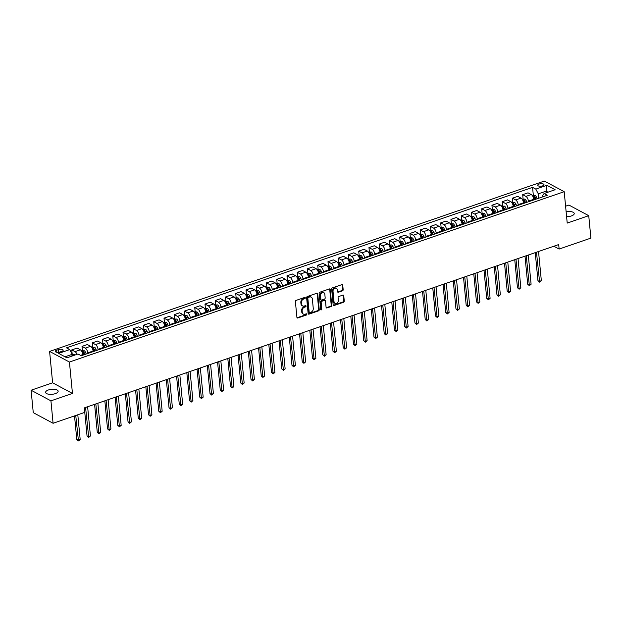 <?xml version="1.0" encoding="UTF-8"?>
<svg xmlns="http://www.w3.org/2000/svg" width="622" height="622" viewBox="0 0 622 622"><rect width="100%" height="100%" fill="white"/><g stroke="black" fill="none" stroke-linecap="round" stroke-linejoin="round"><path stroke-width="0.93" d="M305.285 297.86A0.676 0.529 118.2 0 0 304.663 297.44L296.111 300.387A0.964 0.762 118.2 0 0 295.388 301.546L296.919 317.391A0.964 0.762 118.2 0 0 297.806 317.998L306.358 315.051A0.676 0.529 118.2 0 0 306.234 313.822L305.13 314.203A3.087 2.426 118.2 0 1 303.404 314.102A3.087 2.426 118.2 0 1 302.284 312.267L302.16 310.946A3.087 2.426 118.2 0 1 304.461 307.245L305.565 306.864A0.676 0.529 118.2 0 0 305.449 305.627L304.345 306.008A3.087 2.426 118.2 0 1 302.611 305.915A3.087 2.426 118.2 0 1 301.499 304.08L301.367 302.758A3.087 2.426 118.2 0 1 303.676 299.058L304.78 298.677A0.676 0.529 118.2 0 0 305.285 297.86M302.611 305.915L302.074 305.627A3.087 2.426 118.2 0 1 300.962 303.793L300.83 302.471A3.087 2.426 118.2 0 1 303.139 298.77L304.244 298.389A0.676 0.529 118.2 0 0 304.71 297.425M297.036 317.749A0.964 0.762 118.2 0 0 297.269 317.71L305.822 314.763A0.676 0.529 118.2 0 0 306.288 313.807M303.404 314.102L302.867 313.815A3.087 2.426 118.2 0 1 301.748 311.98L301.623 310.658A3.087 2.426 118.2 0 1 303.925 306.957L305.029 306.576A0.676 0.529 118.2 0 0 305.503 305.612M566.603 216.681A6.29 2.519 -5.5 0 0 571.393 215.943A6.29 2.519 -5.5 0 0 574.223 213.502A6.29 2.519 -5.5 0 0 566.137 211.838M48.446 389.955A6.29 2.519 -5.5 0 0 45.616 392.396A6.29 2.519 -5.5 0 0 49.006 394.27A6.29 2.519 -5.5 0 0 55.311 393.633A6.29 2.519 -5.5 0 0 58.141 391.191A6.29 2.519 -5.5 0 0 54.752 389.318A6.29 2.519 -5.5 0 0 48.446 389.955M539.15 184.042A3.149 1.26 -5.5 0 0 537.727 185.263A3.149 1.26 -5.5 0 0 539.422 186.203A3.149 1.26 -5.5 0 0 542.578 185.885A3.149 1.26 -5.5 0 0 543.993 184.664A3.149 1.26 -5.5 0 0 542.298 183.723A3.149 1.26 -5.5 0 0 539.15 184.042M342.458 290.839A0.964 0.762 118.2 0 0 343.173 289.681L342.745 285.241A0.964 0.762 118.2 0 0 341.859 284.635L332.366 287.9A0.964 0.762 118.2 0 0 331.643 289.059L333.167 304.912A0.964 0.762 118.2 0 0 334.061 305.511L343.554 302.245A0.964 0.762 118.2 0 0 344.277 301.087L343.756 295.714A0.964 0.762 118.2 0 0 342.87 295.116L338.803 296.515A0.964 0.762 118.2 0 0 338.08 297.666L338.337 300.333A2.581 2.029 118.2 0 1 337.295 302.898A2.581 2.029 118.2 0 1 334.97 303.349A2.581 2.029 118.2 0 1 334.037 301.818L333.027 291.384A2.581 2.029 118.2 0 1 334.068 288.81A2.581 2.029 118.2 0 1 336.401 288.367A2.581 2.029 118.2 0 1 337.334 289.899L337.505 291.64A0.964 0.762 118.2 0 0 338.391 292.239L342.458 290.839L341.921 290.552A0.964 0.762 118.2 0 0 342.636 289.401L342.209 284.954A0.964 0.762 118.2 0 0 342.092 284.588M567.217 223.088L588.739 215.678L590.9 238.109L559.131 249.049L558.696 244.563L84.429 407.853L84.856 412.339L53.088 423.279L50.934 400.848L72.455 393.438L69.431 362.043L564.201 191.693L567.217 223.088M317.718 293.856A0.964 0.762 118.2 0 0 316.831 293.25L307.338 296.523A0.964 0.762 118.2 0 0 306.615 297.681L308.139 313.527A0.964 0.762 118.2 0 0 309.033 314.133L318.526 310.86A0.964 0.762 118.2 0 0 319.249 309.702L317.718 293.856L317.189 293.568A0.964 0.762 118.2 0 0 317.065 293.211M319.848 292.216L329.341 288.942A0.964 0.762 118.2 0 1 330.235 289.549L331.759 305.394A0.964 0.762 118.2 0 1 331.044 306.553L326.978 307.952A0.964 0.762 118.2 0 1 326.083 307.346L325.469 300.924A0.964 0.762 118.2 0 0 324.575 300.317L321.885 301.242A0.964 0.762 118.2 0 0 321.162 302.401L321.807 309.095A0.676 0.529 118.2 0 1 320.68 309.484L319.133 293.366A0.964 0.762 118.2 0 1 319.848 292.216M59.969 351.998L61.772 351.376A3.048 1.221 -5.5 0 0 63.149 350.194A3.048 1.221 -5.5 0 0 61.508 349.284A3.048 1.221 -5.5 0 0 58.452 349.595L56.649 350.217A3.048 1.221 -5.5 0 0 55.272 351.399A3.048 1.221 -5.5 0 0 56.913 352.309A3.048 1.221 -5.5 0 0 59.969 351.998M69.431 362.043L49.597 351.414L544.367 181.064L564.201 191.693M533.326 195.261L532.564 187.37L66.492 347.838L69.734 349.58L58.662 353.389L66.919 357.813L77.991 354.004L81.233 355.737L547.306 195.269L544.063 193.535L542.26 195.969L542.361 196.972M532.564 187.37L535.806 189.111L546.878 185.302L555.127 189.718L544.063 193.535M72.455 393.438L52.621 382.81L31.1 390.219L50.934 400.848M31.1 390.219L33.261 412.65L53.088 423.279M588.739 215.678L568.912 205.058L565.592 206.201M52.621 382.81L49.597 351.414M553.868 246.226L559.131 249.049M69.734 349.58L72.222 354.315L72.377 355.932M72.222 354.315L65.022 356.795M546.24 192.781L546.085 191.164L538.294 193.846L538.714 198.224M523.079 198.791L522.682 194.67L528.008 192.836L531.25 194.569A3.934 1.858 71 0 1 533.738 199.304L533.8 199.919M522.682 194.67L525.924 196.404A3.934 1.858 71 0 1 528.412 201.139L528.467 201.753M516.625 205.828L516.011 204.296A2.605 1.228 71 0 0 514.744 202.601L512.855 202.313L512.435 198.193L517.761 196.358L521.003 198.099A3.934 1.858 71 0 1 523.491 202.834L523.553 203.448M512.435 198.193L515.677 199.934A3.934 1.858 71 0 1 518.165 204.669L518.219 205.283M502.584 205.851L502.179 201.722L507.513 199.887L510.755 201.629A3.934 1.858 71 0 1 513.243 206.364L513.306 206.978M502.179 201.722L505.429 203.464A3.934 1.858 71 0 1 507.917 208.199L507.972 208.813M492.329 209.381L491.932 205.252L497.266 203.417L500.508 205.159A3.934 1.858 71 0 1 502.996 209.894L503.058 210.5M491.932 205.252L495.174 206.994A3.934 1.858 71 0 1 497.67 211.729L497.724 212.335M482.081 212.903L481.685 208.782L487.018 206.947L490.26 208.681A3.934 1.858 71 0 1 492.748 213.424L492.811 214.03M481.685 208.782L484.927 210.516A3.934 1.858 71 0 1 487.423 215.259L487.477 215.865M471.834 216.433L471.437 212.312L476.771 210.477L480.013 212.211A3.934 1.858 71 0 1 482.501 216.946L482.563 217.56M471.437 212.312L474.679 214.046A3.934 1.858 71 0 1 477.175 218.781L477.229 219.395M465.388 223.469L464.766 221.937A2.605 1.228 71 0 0 463.507 220.242L461.617 219.955L461.19 215.834L466.523 213.999L469.766 215.741A3.934 1.858 71 0 1 472.253 220.476L472.308 221.09M461.19 215.834L464.432 217.576A3.934 1.858 71 0 1 466.928 222.311L466.982 222.925M451.339 223.492L450.942 219.364L456.276 217.529L459.518 219.271A3.934 1.858 71 0 1 462.006 224.006L462.06 224.62M450.942 219.364L454.184 221.105A3.934 1.858 71 0 1 456.672 225.84L456.735 226.455M441.091 227.022L440.695 222.894L446.028 221.059L449.271 222.8A3.934 1.858 71 0 1 451.759 227.535L451.813 228.142M440.695 222.894L443.937 224.635A3.934 1.858 71 0 1 446.425 229.37L446.487 229.977M434.646 234.059L434.024 232.527A2.605 1.228 71 0 0 432.764 230.832L430.867 230.537L430.447 226.424L435.773 224.589L439.023 226.322A3.934 1.858 71 0 1 441.511 231.065L441.566 231.672M430.447 226.424L433.689 228.157A3.934 1.858 71 0 1 436.178 232.9L436.24 233.507M420.596 234.074L420.2 229.953L425.526 228.118L428.768 229.852A3.934 1.858 71 0 1 431.264 234.587L431.318 235.202M420.2 229.953L423.442 231.687A3.934 1.858 71 0 1 425.93 236.422L425.992 237.036M414.151 241.111L413.529 239.579A2.605 1.228 71 0 0 412.269 237.892L410.372 237.596L409.952 233.475L415.278 231.648L418.52 233.382A3.934 1.858 71 0 1 421.016 238.117L421.071 238.731M409.952 233.475L413.195 235.217A3.934 1.858 71 0 1 415.683 239.952L415.745 240.566M400.101 241.134L399.705 237.005L405.031 235.17L408.273 236.912A3.934 1.858 71 0 1 410.769 241.647L410.823 242.261M399.705 237.005L402.947 238.747A3.934 1.858 71 0 1 405.435 243.482L405.497 244.096M389.854 244.664L389.458 240.535L394.783 238.7L398.026 240.442A3.934 1.858 71 0 1 400.521 245.177L400.576 245.783M389.458 240.535L392.7 242.277A3.934 1.858 71 0 1 395.188 247.012L395.25 247.618M383.401 251.7L382.787 250.168A2.605 1.228 71 0 0 381.519 248.473L379.63 248.178L379.21 244.065L384.536 242.23L387.778 243.964A3.934 1.858 71 0 1 390.266 248.707L390.328 249.313M379.21 244.065L382.452 245.799A3.934 1.858 71 0 1 384.94 250.542L385.002 251.148M369.359 251.716L368.963 247.595L374.288 245.76L377.531 247.494A3.934 1.858 71 0 1 380.019 252.229L380.081 252.843M368.963 247.595L372.205 249.329A3.934 1.858 71 0 1 374.693 254.064L374.755 254.678M362.906 258.76L362.292 257.228A2.605 1.228 71 0 0 361.024 255.533L359.135 255.238L358.715 251.125L364.041 249.29L367.283 251.024A3.934 1.858 71 0 1 369.771 255.759L369.833 256.373M358.715 251.125L361.957 252.859A3.934 1.858 71 0 1 364.445 257.594L364.508 258.208M348.864 258.775L348.468 254.647L353.794 252.812L357.036 254.553A3.934 1.858 71 0 1 359.524 259.288L359.586 259.903M348.468 254.647L351.71 256.388A3.934 1.858 71 0 1 354.198 261.123L354.252 261.738M338.617 262.305L338.22 258.177L343.546 256.342L346.788 258.083A3.934 1.858 71 0 1 349.276 262.818L349.339 263.433M338.22 258.177L341.462 259.918A3.934 1.858 71 0 1 343.95 264.653L344.005 265.26M332.164 269.342L331.549 267.81A2.605 1.228 71 0 0 330.282 266.115L328.393 265.819L327.973 261.707L333.299 259.872L336.541 261.605A3.934 1.858 71 0 1 339.029 266.348L339.091 266.955M327.973 261.707L331.215 263.44A3.934 1.858 71 0 1 333.703 268.183L333.757 268.79M318.122 269.357L317.718 265.236L323.051 263.401L326.293 265.135A3.934 1.858 71 0 1 328.781 269.87L328.844 270.484M317.718 265.236L320.968 266.97A3.934 1.858 71 0 1 323.456 271.705L323.51 272.319M307.867 272.887L307.47 268.766L312.804 266.931L316.046 268.665A3.934 1.858 71 0 1 318.534 273.4L318.596 274.014M307.47 268.766L310.712 270.5A3.934 1.858 71 0 1 313.208 275.235L313.263 275.849M297.619 276.417L297.223 272.288L302.556 270.453L305.799 272.195A3.934 1.858 71 0 1 308.287 276.93L308.349 277.544M297.223 272.288L300.465 274.03A3.934 1.858 71 0 1 302.961 278.765L303.015 279.379M287.372 279.947L286.975 275.818L292.309 273.983L295.551 275.725A3.934 1.858 71 0 1 298.039 280.46L298.101 281.074M286.975 275.818L290.217 277.56A3.934 1.858 71 0 1 292.713 282.295L292.768 282.909M280.926 286.983L280.304 285.451A2.605 1.228 71 0 0 279.045 283.756L277.155 283.461L276.728 279.348L282.061 277.513L285.304 279.247A3.934 1.858 71 0 1 287.792 283.99L287.846 284.596M276.728 279.348L279.97 281.082A3.934 1.858 71 0 1 282.466 285.825L282.52 286.431M266.877 286.999L266.48 282.878L271.814 281.043L275.056 282.777A3.934 1.858 71 0 1 277.544 287.519L277.599 288.126M266.48 282.878L269.723 284.612A3.934 1.858 71 0 1 272.211 289.347L272.273 289.961M256.629 290.528L256.233 286.408L261.567 284.573L264.809 286.307A3.934 1.858 71 0 1 267.297 291.042L267.351 291.656M256.233 286.408L259.475 288.142A3.934 1.858 71 0 1 261.963 292.876L262.025 293.491M250.184 297.565L249.562 296.033A2.605 1.228 71 0 0 248.302 294.338L246.405 294.05L245.985 289.93L251.311 288.095L254.561 289.836A3.934 1.858 71 0 1 257.049 294.571L257.104 295.186M245.985 289.93L249.228 291.671A3.934 1.858 71 0 1 251.716 296.406L251.778 297.021M236.135 297.588L235.738 293.46L241.064 291.625L244.306 293.366A3.934 1.858 71 0 1 246.802 298.101L246.856 298.715M235.738 293.46L238.98 295.201A3.934 1.858 71 0 1 241.468 299.936L241.53 300.55M225.887 301.11L225.491 296.989L230.816 295.155L234.059 296.888A3.934 1.858 71 0 1 236.554 301.631L236.609 302.238M225.491 296.989L228.733 298.723A3.934 1.858 71 0 1 231.221 303.466L231.283 304.072M215.64 304.64L215.243 300.519L220.569 298.684L223.811 300.418A3.934 1.858 71 0 1 226.307 305.161L226.361 305.767M215.243 300.519L218.485 302.253A3.934 1.858 71 0 1 220.973 306.996L221.035 307.602M205.392 308.17L204.996 304.049L210.322 302.214L213.564 303.948A3.934 1.858 71 0 1 216.059 308.683L216.114 309.297M204.996 304.049L208.238 305.783A3.934 1.858 71 0 1 210.726 310.518L210.788 311.132M198.947 315.206L198.325 313.675A2.605 1.228 71 0 0 197.057 311.98L195.168 311.692L194.748 307.571L200.074 305.736L203.316 307.478A3.934 1.858 71 0 1 205.804 312.213L205.866 312.827M194.748 307.571L197.99 309.313A3.934 1.858 71 0 1 200.478 314.048L200.541 314.662M184.897 315.23L184.501 311.101L189.827 309.266L193.069 311.008A3.934 1.858 71 0 1 195.557 315.743L195.619 316.357M184.501 311.101L187.743 312.843A3.934 1.858 71 0 1 190.231 317.578L190.293 318.192M174.65 318.759L174.253 314.631L179.579 312.796L182.821 314.538A3.934 1.858 71 0 1 185.309 319.273L185.372 319.879M174.253 314.631L177.495 316.365A3.934 1.858 71 0 1 179.983 321.107L180.046 321.714M164.402 322.282L164.006 318.161L169.332 316.326L172.574 318.06A3.934 1.858 71 0 1 175.062 322.802L175.124 323.409M164.006 318.161L167.248 319.895A3.934 1.858 71 0 1 169.736 324.637L169.79 325.244M154.155 325.811L153.758 321.691L159.084 319.856L162.326 321.59A3.934 1.858 71 0 1 164.814 326.325L164.877 326.939M153.758 321.691L157.001 323.424A3.934 1.858 71 0 1 159.489 328.159L159.543 328.774M147.702 332.848L147.087 331.316A2.605 1.228 71 0 0 145.82 329.621L143.931 329.333L143.511 325.213L148.837 323.378L152.079 325.119A3.934 1.858 71 0 1 154.567 329.854L154.629 330.469M143.511 325.213L146.753 326.954A3.934 1.858 71 0 1 149.241 331.689L149.296 332.303M133.66 332.871L133.256 328.743L138.589 326.908L141.832 328.649A3.934 1.858 71 0 1 144.32 333.384L144.382 333.998M133.256 328.743L136.506 330.484A3.934 1.858 71 0 1 138.994 335.219L139.048 335.833M123.405 336.401L123.008 332.272L128.342 330.438L131.584 332.179A3.934 1.858 71 0 1 134.072 336.914L134.134 337.521M123.008 332.272L126.25 334.014A3.934 1.858 71 0 1 128.746 338.749L128.801 339.355M113.157 339.923L112.761 335.802L118.094 333.967L121.337 335.701A3.934 1.858 71 0 1 123.825 340.444L123.887 341.05M112.761 335.802L116.003 337.536A3.934 1.858 71 0 1 118.499 342.279L118.553 342.885M102.91 343.453L102.513 339.332L107.847 337.497L111.089 339.231A3.934 1.858 71 0 1 113.577 343.966L113.639 344.58M102.513 339.332L105.756 341.066A3.934 1.858 71 0 1 108.251 345.801L108.306 346.415M92.662 346.983L92.266 342.854L97.6 341.027L100.842 342.761A3.934 1.858 71 0 1 103.33 347.496L103.384 348.11M92.266 342.854L95.508 344.596A3.934 1.858 71 0 1 98.004 349.331L98.058 349.945M82.415 350.513L82.018 346.384L87.352 344.549L90.594 346.291A3.934 1.858 71 0 1 93.082 351.026L93.137 351.64M82.018 346.384L85.261 348.126A3.934 1.858 71 0 1 87.749 352.861L87.811 353.475M72.168 354.042L71.771 349.914L77.105 348.079L80.347 349.821A3.934 1.858 71 0 1 82.835 354.556L82.889 355.162M547.982 192.182L546.085 191.164L546.878 185.302M71.771 349.914L75.013 351.655A3.934 1.858 71 0 1 77.004 354.338M538.294 193.846L535.806 189.111M308.263 313.885A0.964 0.762 118.2 0 0 308.496 313.846L317.99 310.572A0.964 0.762 118.2 0 0 318.713 309.414L317.189 293.568M308.341 297.448A0.676 0.529 118.2 0 0 307.836 298.257L309.173 312.174A0.676 0.529 118.2 0 0 309.795 312.594L310.961 312.19A3.087 2.426 118.2 0 0 313.27 308.489L312.353 298.98A3.087 2.426 118.2 0 0 311.233 297.145A3.087 2.426 118.2 0 0 309.507 297.044L307.804 297.16A0.676 0.529 118.2 0 0 307.299 297.969L307.836 298.257M309.422 312.571L308.885 312.283A0.676 0.529 118.2 0 1 308.636 311.886L307.299 297.969M311.233 297.145L310.697 296.857A3.087 2.426 118.2 0 0 308.971 296.756L309.507 297.044M307.804 297.16L308.971 296.756M326.208 307.711A0.964 0.762 118.2 0 0 326.441 307.665L330.507 306.265A0.964 0.762 118.2 0 0 331.223 305.107L329.699 289.261A0.964 0.762 118.2 0 0 329.582 288.903M325.119 300.348L324.583 300.061A0.964 0.762 118.2 0 0 324.046 300.029L321.349 300.955A0.964 0.762 118.2 0 0 320.625 302.113L321.271 308.807L321.807 309.095M320.711 309.632A0.676 0.529 118.2 0 0 321.271 308.807M324.824 294.253A2.581 2.029 118.2 0 0 323.891 292.713A2.581 2.029 118.2 0 0 321.566 293.164A2.581 2.029 118.2 0 0 320.524 295.73L320.874 299.407A0.964 0.762 118.2 0 0 321.761 300.014L324.459 299.089A0.964 0.762 118.2 0 0 325.182 297.93L324.824 294.253M323.891 292.713L323.354 292.426A2.581 2.029 118.2 0 0 321.03 292.876A2.581 2.029 118.2 0 0 319.988 295.45L320.524 295.73M321.224 299.983L320.688 299.695A0.964 0.762 118.2 0 1 320.338 299.12L319.988 295.45M337.622 291.998A0.964 0.762 118.2 0 0 337.855 291.951L341.921 290.552M336.401 288.367L335.864 288.079A2.581 2.029 118.2 0 0 333.54 288.53A2.581 2.029 118.2 0 0 332.498 291.096L333.027 291.384M334.97 303.349L334.434 303.062A2.581 2.029 118.2 0 1 333.501 301.53L332.498 291.096M333.291 305.27A0.964 0.762 118.2 0 0 333.524 305.223L343.017 301.958A0.964 0.762 118.2 0 0 343.741 300.799L343.22 295.427A0.964 0.762 118.2 0 0 343.103 295.069M72.09 354.066L74.088 354.322A2.605 1.228 71 0 1 74.85 355.076M74.523 415.893L76.794 439.474L78.139 440.189L80.184 439.49L77.804 414.765M73.295 355.613A2.605 1.228 -109 0 0 72.937 355.185L71.958 355.527M75.752 415.473L78.458 440.936L76.794 439.474M80.184 439.49L78.458 440.936M81.443 350.847L84.335 350.792A2.605 1.228 71 0 1 85.595 352.487L86.217 354.019M84.771 412.37L87.041 435.944L88.386 436.667L90.431 435.96L87.624 406.749M84.662 354.556L84.04 353.024A2.605 1.228 -109 0 0 83.192 351.655L82.205 351.998A2.605 1.228 71 0 1 83.06 353.366L83.675 354.898M83.192 351.655L83.317 352.946A1.33 0.63 71 0 1 83.519 353.35L84.087 354.758M85.572 407.457L88.713 437.406L87.041 435.944M90.431 435.96L88.713 437.406M91.691 347.317L94.583 347.263A2.605 1.228 71 0 1 95.842 348.958L96.464 350.489M94.591 404.354L97.289 432.422L98.634 433.137L100.678 432.43L97.872 403.227M94.909 351.026L94.287 349.494A2.605 1.228 -109 0 0 93.44 348.126L92.453 348.468A2.605 1.228 71 0 1 93.308 349.836L93.922 351.368M93.44 348.126L93.564 349.416A1.33 0.63 71 0 1 93.766 349.828L94.334 351.228M95.819 403.927L98.96 433.876L97.289 432.422M100.678 432.43L98.96 433.876M101.938 343.787L104.83 343.741A2.605 1.228 71 0 1 106.098 345.435L106.712 346.967M104.838 400.825L107.536 428.892L108.881 429.608L110.926 428.9L108.119 399.697M105.157 347.504L104.535 345.972A2.605 1.228 -109 0 0 103.687 344.604L102.7 344.938A2.605 1.228 71 0 1 103.555 346.306L104.169 347.838M103.687 344.604L103.812 345.894A1.33 0.63 71 0 1 104.014 346.298L104.582 347.698M106.067 400.405L109.208 430.346L107.536 428.892M110.926 428.9L109.208 430.346M112.185 340.265L115.078 340.211A2.605 1.228 71 0 1 116.345 341.906L116.959 343.437M115.086 397.295L117.791 425.362L119.129 426.078L121.173 425.378L118.367 396.167M115.404 343.974L114.782 342.442A2.605 1.228 -109 0 0 113.935 341.074L112.947 341.408A2.605 1.228 71 0 1 113.803 342.776L114.417 344.308M113.935 341.074L114.059 342.364A1.33 0.63 71 0 1 114.261 342.769L114.829 344.168M116.314 396.875L119.455 426.816L117.791 425.362M121.173 425.378L119.455 426.816M122.433 336.735L125.325 336.681A2.605 1.228 71 0 1 126.593 338.376L127.207 339.907M125.333 393.765L128.039 421.833L129.376 422.548L131.429 421.848L128.614 392.637M125.652 340.444L125.03 338.912A2.605 1.228 -109 0 0 124.182 337.544L123.195 337.886A2.605 1.228 71 0 1 124.05 339.254L124.664 340.786M124.182 337.544L124.307 338.834A1.33 0.63 71 0 1 124.509 339.239L125.076 340.638M126.561 393.345L129.703 423.294L128.039 421.833M131.429 421.848L129.703 423.294M132.68 333.205L135.573 333.151A2.605 1.228 71 0 1 136.84 334.846L137.454 336.378M135.58 390.243L138.286 418.303L139.623 419.026L141.676 418.318L138.861 389.108M135.899 336.914L135.277 335.382A2.605 1.228 -109 0 0 134.43 334.014L133.442 334.356A2.605 1.228 71 0 1 134.298 335.724L134.912 337.256M134.43 334.014L134.554 335.305A1.33 0.63 71 0 1 134.756 335.709L135.324 337.116M136.809 389.815L139.95 419.764L138.286 418.303M141.676 418.318L139.95 419.764M143.931 329.333L142.928 329.676M145.828 386.713L148.534 414.781L149.871 415.496L151.923 414.788L149.109 385.586M146.147 333.384L145.525 331.853A2.605 1.228 -109 0 0 144.677 330.484L143.69 330.826A2.605 1.228 71 0 1 144.545 332.195L145.159 333.726M144.677 330.484L144.802 331.775A1.33 0.63 71 0 1 145.004 332.187L145.571 333.586M147.056 386.285L150.197 416.235L148.534 414.781M151.923 414.788L150.197 416.235M153.175 326.146L156.068 326.099A2.605 1.228 71 0 1 157.335 327.794L157.949 329.326M156.075 383.183L158.781 411.251L160.118 411.966L162.171 411.259L159.356 382.056M156.394 329.862L155.772 328.33A2.605 1.228 -109 0 0 154.925 326.962L153.937 327.296A2.605 1.228 71 0 1 154.792 328.665L155.407 330.196M154.925 326.962L155.049 328.253A1.33 0.63 71 0 1 155.251 328.657L155.819 330.057M157.304 382.763L160.445 412.705L158.781 411.251M162.171 411.259L160.445 412.705M163.423 322.616L166.315 322.569A2.605 1.228 71 0 1 167.582 324.264L168.197 325.796M166.323 379.653L169.029 407.721L170.366 408.436L172.418 407.729L169.604 378.526M166.642 326.332L166.02 324.801A2.605 1.228 -109 0 0 165.172 323.432L164.185 323.767A2.605 1.228 71 0 1 165.04 325.135L165.654 326.667M165.172 323.432L165.296 324.723A1.33 0.63 71 0 1 165.499 325.127L166.066 326.527M167.551 379.233L170.692 409.175L169.029 407.721M172.418 407.729L170.692 409.175M173.67 319.094L176.562 319.039A2.605 1.228 71 0 1 177.83 320.734L178.444 322.266M176.57 376.123L179.276 404.191L180.613 404.906L182.666 404.207L179.851 374.996M176.889 322.802L176.275 321.271A2.605 1.228 -109 0 0 175.42 319.902L174.44 320.244A2.605 1.228 71 0 1 175.287 321.613L175.909 323.145M175.42 319.902L175.544 321.193A1.33 0.63 71 0 1 175.754 321.597L176.314 322.997M177.799 375.704L180.94 405.645L179.276 404.191M182.666 404.207L180.94 405.645M183.925 315.564L186.81 315.51A2.605 1.228 71 0 1 188.077 317.204L188.691 318.736M186.818 372.601L189.523 400.661L190.861 401.384L192.913 400.677L190.099 371.466M187.136 319.273L186.522 317.741A2.605 1.228 -109 0 0 185.667 316.373L184.687 316.715A2.605 1.228 71 0 1 185.535 318.083L186.157 319.615M185.667 316.373L185.791 317.663A1.33 0.63 71 0 1 186.001 318.067L186.561 319.475M188.054 372.174L191.187 402.123L189.523 400.661M192.913 400.677L191.187 402.123M195.168 311.692L194.173 312.034M197.065 369.071L199.771 397.131L201.108 397.855L203.161 397.147L200.346 367.944M197.384 315.743L196.77 314.211A2.605 1.228 -109 0 0 195.914 312.843L194.935 313.185A2.605 1.228 71 0 1 195.782 314.553L196.404 316.085M195.914 312.843L196.039 314.133A1.33 0.63 71 0 1 196.249 314.545L196.809 315.945M198.301 368.644L201.435 398.593L199.771 397.131M203.161 397.147L201.435 398.593M204.42 308.504L207.305 308.458A2.605 1.228 71 0 1 208.572 310.153L209.194 311.684M207.313 365.542L210.018 393.609L211.356 394.325L213.408 393.617L210.594 364.414M207.631 312.221L207.017 310.689A2.605 1.228 -109 0 0 206.162 309.321L205.182 309.655A2.605 1.228 71 0 1 206.03 311.023L206.652 312.555M206.162 309.321L206.286 310.611A1.33 0.63 71 0 1 206.496 311.016L207.056 312.415M208.549 365.122L211.682 395.063L210.018 393.609M213.408 393.617L211.682 395.063M214.668 304.974L217.56 304.928A2.605 1.228 71 0 1 218.82 306.623L219.442 308.154M217.568 362.012L220.266 390.08L221.603 390.795L223.656 390.087L220.841 360.884M217.879 308.691L217.265 307.159A2.605 1.228 -109 0 0 216.409 305.791L215.43 306.125A2.605 1.228 71 0 1 216.277 307.493L216.899 309.025M216.409 305.791L216.534 307.081A1.33 0.63 71 0 1 216.744 307.486L217.311 308.885M218.796 361.592L221.93 391.533L220.266 390.08M223.656 390.087L221.93 391.533M224.915 301.452L227.808 301.398A2.605 1.228 71 0 1 229.067 303.093L229.689 304.625M227.815 358.482L230.513 386.55L231.85 387.265L233.903 386.565L231.089 357.355M228.126 305.161L227.512 303.629A2.605 1.228 -109 0 0 226.657 302.261L225.677 302.595A2.605 1.228 71 0 1 226.525 303.971L227.147 305.503M226.657 302.261L226.781 303.552A1.33 0.63 71 0 1 226.991 303.956L227.559 305.355M229.044 358.062L232.177 388.004L230.513 386.55M233.903 386.565L232.177 388.004M235.163 297.922L238.055 297.868A2.605 1.228 71 0 1 239.315 299.563L239.936 301.095M238.063 354.96L240.761 383.02L242.106 383.743L244.151 383.035L241.336 353.825M238.374 301.631L237.76 300.099A2.605 1.228 -109 0 0 236.904 298.731L235.925 299.073A2.605 1.228 71 0 1 236.772 300.442L237.394 301.973M236.904 298.731L237.029 300.022A1.33 0.63 71 0 1 237.239 300.426L237.806 301.833M239.291 354.532L242.424 384.482L240.761 383.02M244.151 383.035L242.424 384.482M246.405 294.05L245.41 294.393M248.31 351.43L251.008 379.49L252.353 380.213L254.398 379.506L251.583 350.303M248.621 298.101L248.007 296.57A2.605 1.228 -109 0 0 247.152 295.201L246.172 295.543A2.605 1.228 71 0 1 247.02 296.912L247.642 298.443M247.152 295.201L247.276 296.492A1.33 0.63 71 0 1 247.486 296.896L248.054 298.303M249.539 351.002L252.672 380.952L251.008 379.49M254.398 379.506L252.672 380.952M255.658 290.863L258.55 290.816A2.605 1.228 71 0 1 259.809 292.511L260.431 294.043M258.558 347.9L261.256 375.968L262.601 376.683L264.645 375.976L261.839 346.773M258.869 294.579L258.254 293.048A2.605 1.228 -109 0 0 257.399 291.671L256.419 292.013A2.605 1.228 71 0 1 257.267 293.382L257.889 294.914M257.399 291.671L257.524 292.97A1.33 0.63 71 0 1 257.733 293.374L258.301 294.774M259.786 347.473L262.919 377.422L261.256 375.968M264.645 375.976L262.919 377.422M265.905 287.333L268.797 287.286A2.605 1.228 71 0 1 270.057 288.981L270.679 290.513M268.805 344.37L271.503 372.438L272.848 373.153L274.893 372.446L272.086 343.243M269.124 291.049L268.502 289.518A2.605 1.228 -109 0 0 267.654 288.149L266.667 288.484A2.605 1.228 71 0 1 267.522 289.852L268.136 291.384M267.654 288.149L267.779 289.44A1.33 0.63 71 0 1 267.981 289.844L268.548 291.244M270.034 343.95L273.175 373.892L271.503 372.438M274.893 372.446L273.175 373.892M277.155 283.461L276.152 283.811M279.053 340.84L281.75 368.908L283.096 369.623L285.14 368.924L282.334 339.713M279.371 287.519L278.749 285.988A2.605 1.228 -109 0 0 277.902 284.619L276.914 284.954A2.605 1.228 71 0 1 277.77 286.33L278.384 287.862M277.902 284.619L278.026 285.91A1.33 0.63 71 0 1 278.228 286.314L278.796 287.714M280.281 340.421L283.422 370.362L281.75 368.908M285.14 368.924L283.422 370.362M286.4 280.281L289.292 280.227A2.605 1.228 71 0 1 290.56 281.921L291.174 283.453M289.3 337.318L291.998 365.378L293.343 366.101L295.388 365.394L292.581 336.183M289.619 283.99L288.997 282.458A2.605 1.228 -109 0 0 288.149 281.09L287.162 281.432A2.605 1.228 71 0 1 288.017 282.8L288.631 284.332M288.149 281.09L288.274 282.38A1.33 0.63 71 0 1 288.476 282.785L289.043 284.192M290.528 336.891L293.67 366.84L291.998 365.378M295.388 365.394L293.67 366.84M296.647 276.751L299.54 276.697A2.605 1.228 71 0 1 300.807 278.392L301.421 279.923M299.547 333.789L302.253 361.848L303.59 362.572L305.635 361.864L302.828 332.653M299.866 280.46L299.244 278.928A2.605 1.228 -109 0 0 298.397 277.56L297.409 277.902A2.605 1.228 71 0 1 298.265 279.27L298.879 280.802M298.397 277.56L298.521 278.85A1.33 0.63 71 0 1 298.723 279.255L299.291 280.662M300.776 333.361L303.917 363.31L302.253 361.848M305.635 361.864L303.917 363.31M306.895 273.221L309.787 273.175A2.605 1.228 71 0 1 311.054 274.87L311.669 276.401M309.795 330.259L312.501 358.326L313.838 359.042L315.89 358.334L313.076 329.131M310.114 276.938L309.492 275.406A2.605 1.228 -109 0 0 308.644 274.03L307.657 274.372A2.605 1.228 71 0 1 308.512 275.74L309.126 277.272M308.644 274.03L308.769 275.321A1.33 0.63 71 0 1 308.971 275.733L309.538 277.132M311.023 329.831L314.164 359.78L312.501 358.326M315.89 358.334L314.164 359.78M317.142 269.691L320.035 269.645A2.605 1.228 71 0 1 321.302 271.34L321.916 272.871M320.042 326.729L322.748 354.797L324.085 355.512L326.138 354.804L323.323 325.601M320.361 273.408L319.739 271.876A2.605 1.228 -109 0 0 318.892 270.508L317.904 270.842A2.605 1.228 71 0 1 318.759 272.211L319.374 273.742M318.892 270.508L319.016 271.798A1.33 0.63 71 0 1 319.218 272.203L319.786 273.602M321.271 326.309L324.412 356.25L322.748 354.797M326.138 354.804L324.412 356.25M328.393 265.819L327.39 266.169M330.29 323.199L332.995 351.267L334.333 351.982L336.385 351.282L333.571 322.072M330.609 269.878L329.987 268.346A2.605 1.228 -109 0 0 329.139 266.978L328.152 267.312A2.605 1.228 71 0 1 329.007 268.681L329.621 270.212M329.139 266.978L329.263 268.269A1.33 0.63 71 0 1 329.466 268.673L330.033 270.072M331.518 322.779L334.659 352.721L332.995 351.267M336.385 351.282L334.659 352.721M337.637 262.639L340.529 262.585A2.605 1.228 71 0 1 341.797 264.28L342.411 265.812M340.537 319.677L343.243 347.737L344.58 348.46L346.633 347.752L343.818 318.542M340.856 266.348L340.234 264.817A2.605 1.228 -109 0 0 339.387 263.448L338.399 263.79A2.605 1.228 71 0 1 339.254 265.159L339.869 266.69M339.387 263.448L339.511 264.739A1.33 0.63 71 0 1 339.713 265.143L340.281 266.543M341.766 319.249L344.907 349.199L343.243 347.737M346.633 347.752L344.907 349.199M347.885 259.11L350.777 259.055A2.605 1.228 71 0 1 352.044 260.75L352.658 262.282M350.785 316.147L353.49 344.207L354.828 344.93L356.88 344.223L354.066 315.012M351.103 262.818L350.481 261.287A2.605 1.228 -109 0 0 349.634 259.918L348.647 260.26A2.605 1.228 71 0 1 349.502 261.629L350.116 263.16M349.634 259.918L349.758 261.209A1.33 0.63 71 0 1 349.961 261.613L350.528 263.02M352.013 315.719L355.154 345.669L353.49 344.207M356.88 344.223L355.154 345.669M359.135 255.238L358.132 255.58M361.032 312.617L363.738 340.685L365.075 341.4L367.128 340.693L364.313 311.49M361.351 259.288L360.737 257.757A2.605 1.228 -109 0 0 359.881 256.388L358.894 256.731A2.605 1.228 71 0 1 359.749 258.099L360.371 259.631M359.881 256.388L360.006 257.679A1.33 0.63 71 0 1 360.216 258.091L360.776 259.491M362.261 312.19L365.402 342.139L363.738 340.685M367.128 340.693L365.402 342.139M368.387 252.05L371.272 252.003A2.605 1.228 71 0 1 372.539 253.698L373.153 255.23M371.28 309.087L373.985 337.155L375.323 337.87L377.375 337.163L374.561 307.96M371.598 255.766L370.984 254.235A2.605 1.228 -109 0 0 370.129 252.866L369.149 253.201A2.605 1.228 71 0 1 369.997 254.569L370.619 256.101M370.129 252.866L370.253 254.157A1.33 0.63 71 0 1 370.463 254.561L371.023 255.961M372.516 308.667L375.649 338.609L373.985 337.155M377.375 337.163L375.649 338.609M379.63 248.178L378.635 248.528M381.527 305.558L384.233 333.625L385.57 334.341L387.623 333.641L384.808 304.43M381.846 252.237L381.232 250.705A2.605 1.228 -109 0 0 380.376 249.336L379.397 249.671A2.605 1.228 71 0 1 380.244 251.039L380.866 252.571M380.376 249.336L380.501 250.627A1.33 0.63 71 0 1 380.711 251.031L381.27 252.431M382.763 305.138L385.897 335.079L384.233 333.625M387.623 333.641L385.897 335.079M388.882 244.998L391.767 244.944A2.605 1.228 71 0 1 393.034 246.639L393.656 248.17M391.774 302.028L394.48 330.095L395.817 330.811L397.87 330.111L395.056 300.9M392.093 248.707L391.479 247.175A2.605 1.228 -109 0 0 390.624 245.807L389.644 246.149A2.605 1.228 71 0 1 390.492 247.517L391.114 249.049M390.624 245.807L390.748 247.097A1.33 0.63 71 0 1 390.958 247.502L391.518 248.901M393.011 301.608L396.144 331.557L394.48 330.095M397.87 330.111L396.144 331.557M399.13 241.468L402.022 241.414A2.605 1.228 71 0 1 403.281 243.109L403.903 244.64M402.03 298.506L404.728 326.566L406.065 327.289L408.118 326.581L405.303 297.37M402.341 245.177L401.726 243.645A2.605 1.228 -109 0 0 400.871 242.277L399.892 242.619A2.605 1.228 71 0 1 400.739 243.987L401.361 245.519M400.871 242.277L400.996 243.567A1.33 0.63 71 0 1 401.206 243.972L401.773 245.379M403.258 298.078L406.391 328.027L404.728 326.566M408.118 326.581L406.391 328.027M410.372 237.596L409.377 237.938M412.277 294.976L414.975 323.043L416.312 323.759L418.365 323.051L415.55 293.848M412.588 241.647L411.974 240.115A2.605 1.228 -109 0 0 411.119 238.747L410.139 239.089A2.605 1.228 71 0 1 410.986 240.457L411.608 241.989M411.119 238.747L411.243 240.038A1.33 0.63 71 0 1 411.453 240.45L412.021 241.849M413.506 294.548L416.639 324.497L414.975 323.043M418.365 323.051L416.639 324.497M419.625 234.408L422.517 234.362A2.605 1.228 71 0 1 423.776 236.057L424.398 237.588M422.525 291.446L425.223 319.514L426.568 320.229L428.612 319.521L425.798 290.318M422.836 238.125L422.221 236.593A2.605 1.228 -109 0 0 421.366 235.225L420.386 235.559A2.605 1.228 71 0 1 421.234 236.928L421.856 238.459M421.366 235.225L421.491 236.515A1.33 0.63 71 0 1 421.7 236.92L422.268 238.319M423.753 291.026L426.886 320.968L425.223 319.514M428.612 319.521L426.886 320.968M430.867 230.537L429.872 230.886M432.772 287.916L435.47 315.984L436.815 316.699L438.86 315.999L436.045 286.789M433.083 234.595L432.469 233.063A2.605 1.228 -109 0 0 431.614 231.695L430.634 232.029A2.605 1.228 71 0 1 431.481 233.398L432.103 234.929M431.614 231.695L431.738 232.986A1.33 0.63 71 0 1 431.948 233.39L432.515 234.789M434.001 287.496L437.134 317.438L435.47 315.984M438.86 315.999L437.134 317.438M440.119 227.357L443.012 227.302A2.605 1.228 71 0 1 444.271 228.997L444.893 230.529M443.019 284.386L445.717 312.454L447.062 313.169L449.107 312.469L446.301 283.259M443.331 231.065L442.716 229.534A2.605 1.228 -109 0 0 441.861 228.165L440.881 228.507A2.605 1.228 71 0 1 441.729 229.876L442.351 231.407M441.861 228.165L441.985 229.456A1.33 0.63 71 0 1 442.195 229.86L442.763 231.26M444.248 283.966L447.381 313.916L445.717 312.454M449.107 312.469L447.381 313.916M450.367 223.827L453.259 223.772A2.605 1.228 71 0 1 454.519 225.467L455.141 226.999M453.267 280.864L455.965 308.924L457.31 309.647L459.355 308.94L456.548 279.729M453.586 227.535L452.964 226.004A2.605 1.228 -109 0 0 452.116 224.635L451.129 224.977A2.605 1.228 71 0 1 451.984 226.346L452.598 227.877M452.116 224.635L452.241 225.926A1.33 0.63 71 0 1 452.443 226.33L453.01 227.738M454.495 280.436L457.637 310.386L455.965 308.924M459.355 308.94L457.637 310.386M461.617 219.955L460.614 220.297M463.514 277.334L466.212 305.402L467.557 306.117L469.602 305.41L466.795 276.207M463.833 224.006L463.211 222.474A2.605 1.228 -109 0 0 462.364 221.105L461.376 221.448A2.605 1.228 71 0 1 462.232 222.816L462.846 224.348M462.364 221.105L462.488 222.396A1.33 0.63 71 0 1 462.69 222.808L463.258 224.208M464.743 276.907L467.884 306.856L466.212 305.402M469.602 305.41L467.884 306.856M470.862 216.767L473.754 216.72A2.605 1.228 71 0 1 475.021 218.415L475.636 219.947M473.762 273.804L476.46 301.872L477.805 302.587L479.85 301.88L477.043 272.677M474.081 220.483L473.459 218.952A2.605 1.228 -109 0 0 472.611 217.583L471.624 217.918A2.605 1.228 71 0 1 472.479 219.286L473.093 220.818M472.611 217.583L472.736 218.874A1.33 0.63 71 0 1 472.938 219.278L473.505 220.678M474.99 273.385L478.131 303.326L476.46 301.872M479.85 301.88L478.131 303.326M481.109 213.237L484.002 213.19A2.605 1.228 71 0 1 485.269 214.885L485.883 216.417M484.009 270.275L486.715 298.342L488.052 299.058L490.097 298.35L487.29 269.147M484.328 216.954L483.706 215.422A2.605 1.228 -109 0 0 482.859 214.054L481.871 214.388A2.605 1.228 71 0 1 482.726 215.756L483.341 217.288M482.859 214.054L482.983 215.344A1.33 0.63 71 0 1 483.185 215.748L483.753 217.148M485.238 269.855L488.379 299.796L486.715 298.342M490.097 298.35L488.379 299.796M491.357 209.715L494.249 209.661A2.605 1.228 71 0 1 495.516 211.356L496.131 212.887M494.257 266.745L496.962 294.812L498.3 295.528L500.352 294.828L497.538 265.617M494.576 213.424L493.954 211.892A2.605 1.228 -109 0 0 493.106 210.524L492.119 210.866A2.605 1.228 71 0 1 492.974 212.234L493.588 213.766M493.106 210.524L493.23 211.814A1.33 0.63 71 0 1 493.433 212.219L494 213.618M495.485 266.325L498.626 296.266L496.962 294.812M500.352 294.828L498.626 296.266M501.604 206.185L504.496 206.131A2.605 1.228 71 0 1 505.764 207.826L506.378 209.357M504.504 263.223L507.21 291.283L508.547 292.006L510.6 291.298L507.785 262.087M504.823 209.894L504.201 208.362A2.605 1.228 -109 0 0 503.353 206.994L502.366 207.336A2.605 1.228 71 0 1 503.221 208.704L503.836 210.236M503.353 206.994L503.478 208.284A1.33 0.63 71 0 1 503.68 208.689L504.248 210.096M505.733 262.795L508.874 292.744L507.21 291.283M510.6 291.298L508.874 292.744M512.855 202.313L511.852 202.655M514.752 259.693L517.457 287.753L518.795 288.476L520.847 287.768L518.033 258.565M515.07 206.364L514.448 204.832A2.605 1.228 -109 0 0 513.601 203.464L512.614 203.806A2.605 1.228 71 0 1 513.469 205.174L514.083 206.706M513.601 203.464L513.725 204.755A1.33 0.63 71 0 1 513.928 205.167L514.495 206.566M515.98 259.265L519.121 289.214L517.457 287.753M520.847 287.768L519.121 289.214M522.099 199.126L524.991 199.079A2.605 1.228 71 0 1 526.259 200.774L526.873 202.305M524.999 256.163L527.705 284.231L529.042 284.946L531.095 284.238L528.28 255.036M525.318 202.842L524.696 201.31A2.605 1.228 -109 0 0 523.848 199.942L522.861 200.276A2.605 1.228 71 0 1 523.716 201.645L524.33 203.176M523.848 199.942L523.973 201.233A1.33 0.63 71 0 1 524.175 201.637L524.743 203.036M526.228 255.743L529.369 285.685L527.705 284.231M531.095 284.238L529.369 285.685M532.346 195.596L535.239 195.549A2.605 1.228 71 0 1 536.506 197.244L537.12 198.776M535.247 252.633L537.952 280.701L539.29 281.416L541.342 280.709L538.528 251.506M535.565 199.312L534.943 197.78A2.605 1.228 -109 0 0 534.096 196.412L533.108 196.746A2.605 1.228 71 0 1 533.964 198.115L534.578 199.646M534.096 196.412L534.22 197.703A1.33 0.63 71 0 1 534.422 198.107L534.99 199.507M536.475 252.213L539.616 282.155L537.952 280.701M541.342 280.709L539.616 282.155M533.738 199.304L528.412 201.139M523.491 202.834L518.165 204.669M513.243 206.364L507.917 208.199M502.996 209.894L497.67 211.729M492.748 213.424L487.423 215.259M482.501 216.946L477.175 218.781M472.253 220.476L466.928 222.311M462.006 224.006L456.672 225.84M451.759 227.535L446.425 229.37M441.511 231.065L436.178 232.9M431.264 234.587L425.93 236.422M421.016 238.117L415.683 239.952M410.769 241.647L405.435 243.482M400.521 245.177L395.188 247.012M390.266 248.707L384.94 250.542M380.019 252.229L374.693 254.064M369.771 255.759L364.445 257.594M359.524 259.288L354.198 261.123M349.276 262.818L343.95 264.653M339.029 266.348L333.703 268.183M328.781 269.87L323.456 271.705M318.534 273.4L313.208 275.235M308.287 276.93L302.961 278.765M298.039 280.46L292.713 282.295M287.792 283.99L282.466 285.825M277.544 287.519L272.211 289.347M267.297 291.042L261.963 292.876M257.049 294.571L251.716 296.406M246.802 298.101L241.468 299.936M236.554 301.631L231.221 303.466M226.307 305.161L220.973 306.996M216.059 308.683L210.726 310.518M205.804 312.213L200.478 314.048M195.557 315.743L190.231 317.578M185.309 319.273L179.983 321.107M175.062 322.802L169.736 324.637M164.814 326.325L159.489 328.159M154.567 329.854L149.241 331.689M144.32 333.384L138.994 335.219M134.072 336.914L128.746 338.749M123.825 340.444L118.499 342.279M113.577 343.966L108.251 345.801M103.33 347.496L98.004 349.331M93.082 351.026L87.749 352.861M82.835 354.556L80.51 355.356M80.347 349.821L75.013 351.655M90.594 346.291L85.261 348.126M100.842 342.761L95.508 344.596M111.089 339.231L105.756 341.066M121.337 335.701L116.003 337.536M131.584 332.179L126.25 334.014M141.832 328.649L136.506 330.484M152.079 325.119L146.753 326.954M162.326 321.59L157.001 323.424M172.574 318.06L167.248 319.895M182.821 314.538L177.495 316.365M193.069 311.008L187.743 312.843M203.316 307.478L197.99 309.313M213.564 303.948L208.238 305.783M223.811 300.418L218.485 302.253M234.059 296.888L228.733 298.723M244.306 293.366L238.98 295.201M254.561 289.836L249.228 291.671M264.809 286.307L259.475 288.142M275.056 282.777L269.723 284.612M285.304 279.247L279.97 281.082M295.551 275.725L290.217 277.56M305.799 272.195L300.465 274.03M316.046 268.665L310.712 270.5M326.293 265.135L320.968 266.97M336.541 261.605L331.215 263.44M346.788 258.083L341.462 259.918M357.036 254.553L351.71 256.388M367.283 251.024L361.957 252.859M377.531 247.494L372.205 249.329M387.778 243.964L382.452 245.799M398.026 240.442L392.7 242.277M408.273 236.912L402.947 238.747M418.52 233.382L413.195 235.217M428.768 229.852L423.442 231.687M439.023 226.322L433.689 228.157M449.271 222.8L443.937 224.635M459.518 219.271L454.184 221.105M469.766 215.741L464.432 217.576M480.013 212.211L474.679 214.046M490.26 208.681L484.927 210.516M500.508 205.159L495.174 206.994M510.755 201.629L505.429 203.464M521.003 198.099L515.677 199.934M531.25 194.569L525.924 196.404M56.851 352.293L56.649 350.217M58.709 352.285L58.452 349.595M303.139 298.77L303.676 299.058M300.83 302.471L301.367 302.758M300.962 303.793L301.499 304.08M305.029 306.576L305.565 306.864M303.925 306.957L304.461 307.245M301.623 310.658L302.16 310.946M301.748 311.98L302.284 312.267M305.822 314.763L306.358 315.051M297.269 317.71L297.806 317.998M304.244 298.389L304.78 298.677M318.713 309.414L319.249 309.702M317.99 310.572L318.526 310.86M308.496 313.846L309.033 314.133M308.636 311.886L309.173 312.174M329.699 289.261L330.235 289.549M331.223 305.107L331.759 305.394M330.507 306.265L331.044 306.553M326.441 307.665L326.978 307.952M324.046 300.029L324.575 300.317M321.349 300.955L321.885 301.242M320.625 302.113L321.162 302.401M320.338 299.12L320.874 299.407M337.855 291.951L338.391 292.239M333.501 301.53L334.037 301.818M343.22 295.427L343.756 295.714M343.741 300.799L344.277 301.087M343.017 301.958L343.554 302.245M333.524 305.223L334.061 305.511M342.209 284.954L342.745 285.241M342.636 289.401L343.173 289.681M74.041 354.315L72.284 354.921M72.992 355.722L72.937 355.185M84.289 350.785L81.917 351.601M83.06 353.366L82.648 353.506M85.595 352.487L84.04 353.024M94.536 347.263L92.165 348.071M93.308 349.836L92.896 349.976M95.842 348.958L94.287 349.494M104.784 343.733L102.412 344.549M103.555 346.306L103.143 346.446M106.098 345.435L104.535 345.972M115.031 340.203L112.66 341.019M113.803 342.776L113.398 342.916M116.345 341.906L114.782 342.442M125.279 336.673L122.907 337.489M124.05 339.254L123.646 339.394M126.593 338.376L125.03 338.912M135.526 333.143L133.162 333.96M134.298 335.724L133.893 335.864M136.84 334.846L135.277 335.382M145.773 329.613L143.41 330.43M144.545 332.195L144.141 332.335M147.087 331.316L145.525 331.853M156.021 326.091L153.657 326.9M154.792 328.665L154.388 328.805M157.335 327.794L155.772 328.33M166.268 322.561L163.905 323.378M165.04 325.135L164.636 325.275M167.582 324.264L166.02 324.801M176.516 319.032L174.152 319.848M175.287 321.613L174.883 321.753M177.83 320.734L176.275 321.271M186.763 315.502L184.4 316.318M185.535 318.083L185.131 318.223M188.077 317.204L186.522 317.741M197.011 311.972L194.647 312.788M195.782 314.553L195.378 314.693M198.325 313.675L196.77 314.211M207.258 308.45L204.895 309.258M206.03 311.023L205.625 311.163M208.572 310.153L207.017 310.689M217.506 304.92L215.142 305.736M216.277 307.493L215.873 307.633M218.82 306.623L217.265 307.159M227.753 301.39L225.389 302.206M226.525 303.971L226.12 304.104M229.067 303.093L227.512 303.629M238.008 297.86L235.637 298.677M236.772 300.442L236.368 300.582M239.315 299.563L237.76 300.099M248.256 294.33L245.884 295.147M247.02 296.912L246.615 297.052M249.562 296.033L248.007 296.57M258.503 290.808L256.132 291.617M257.267 293.382L256.863 293.522M259.809 292.511L258.254 293.048M268.751 287.278L266.379 288.095M267.522 289.852L267.11 289.992M270.057 288.981L268.502 289.518M278.998 283.749L276.627 284.565M277.77 286.33L277.358 286.462M280.304 285.451L278.749 285.988M289.246 280.219L286.874 281.035M288.017 282.8L287.605 282.94M290.56 281.921L288.997 282.458M299.493 276.689L297.122 277.505M298.265 279.27L297.86 279.41M300.807 278.392L299.244 278.928M309.74 273.167L307.369 273.975M308.512 275.74L308.108 275.88M311.054 274.87L309.492 275.406M319.988 269.637L317.624 270.453M318.759 272.211L318.355 272.35M321.302 271.34L319.739 271.876M330.235 266.107L327.872 266.924M329.007 268.681L328.603 268.821M331.549 267.81L329.987 268.346M340.483 262.577L338.119 263.394M339.254 265.159L338.85 265.299M341.797 264.28L340.234 264.817M350.73 259.047L348.367 259.864M349.502 261.629L349.097 261.769M352.044 260.75L350.481 261.287M360.978 255.525L358.614 256.334M359.749 258.099L359.345 258.239M362.292 257.228L360.737 257.757M371.225 251.996L368.862 252.812M369.997 254.569L369.592 254.709M372.539 253.698L370.984 254.235M381.473 248.466L379.109 249.282M380.244 251.039L379.84 251.179M382.787 250.168L381.232 250.705M391.72 244.936L389.356 245.752M390.492 247.517L390.087 247.657M393.034 246.639L391.479 247.175M401.967 241.406L399.604 242.222M400.739 243.987L400.335 244.127M403.281 243.109L401.726 243.645M412.215 237.884L409.851 238.692M410.986 240.457L410.582 240.597M413.529 239.579L411.974 240.115M422.47 234.354L420.099 235.17M421.234 236.928L420.83 237.068M423.776 236.057L422.221 236.593M432.718 230.824L430.346 231.641M431.481 233.398L431.077 233.538M434.024 232.527L432.469 233.063M442.965 227.294L440.594 228.111M441.729 229.876L441.325 230.016M444.271 228.997L442.716 229.534M453.213 223.764L450.841 224.581M451.984 226.346L451.572 226.486M454.519 225.467L452.964 226.004M463.46 220.235L461.089 221.051M462.232 222.816L461.819 222.956M464.766 221.937L463.211 222.474M473.707 216.713L471.336 217.529M472.479 219.286L472.067 219.426M475.021 218.415L473.459 218.952M483.955 213.183L481.583 213.999M482.726 215.756L482.322 215.896M485.269 214.885L483.706 215.422M494.202 209.653L491.831 210.469M492.974 212.234L492.57 212.374M495.516 211.356L493.954 211.892M504.45 206.123L502.086 206.939M503.221 208.704L502.817 208.844M505.764 207.826L504.201 208.362M514.697 202.593L512.334 203.41M513.469 205.174L513.064 205.314M516.011 204.296L514.448 204.832M524.945 199.071L522.581 199.88M523.716 201.645L523.312 201.785M526.259 200.774L524.696 201.31M535.192 195.541L532.829 196.358M533.964 198.115L533.559 198.255M536.506 197.244L534.943 197.78"/></g></svg>
